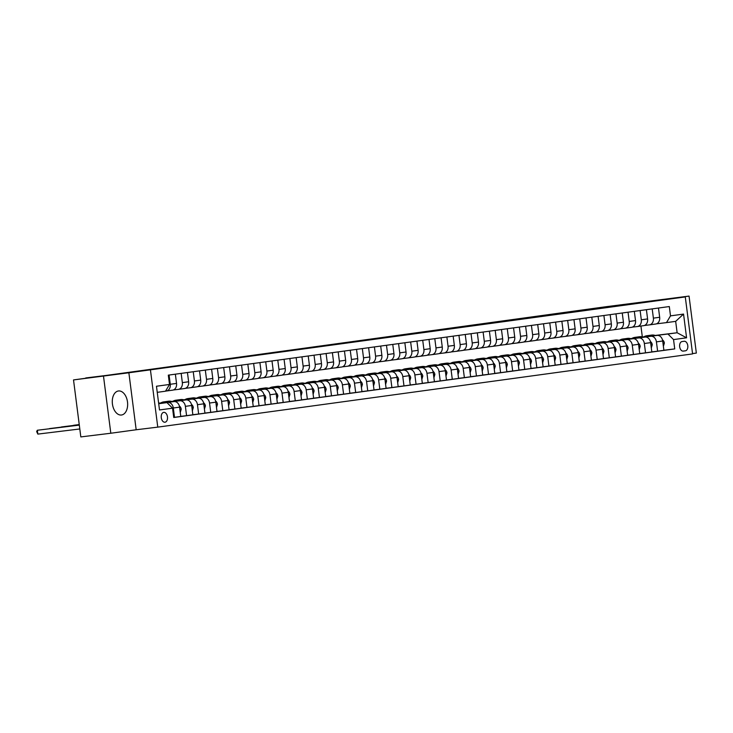 <?xml version="1.0" encoding="UTF-8"?>
<svg xmlns="http://www.w3.org/2000/svg" width="733" height="733" viewBox="0 0 733 733"><rect width="100%" height="100%" fill="white"/><g stroke="black" fill="none" stroke-linecap="round" stroke-linejoin="round"><path stroke-width="1.1" d="M411.295 334.111L388.994 336.832L411.295 334.111M121.504 415.006A12.113 7.605 83 0 0 127.505 402.014A12.113 7.605 83 0 0 118.489 390.973A12.113 7.605 83 0 0 118.425 390.982A12.113 7.605 83 0 0 112.424 403.975A12.113 7.605 83 0 0 121.431 415.015A12.113 7.605 83 0 0 121.504 415.006M165.007 422.217A4.966 3.124 83 0 0 167.472 416.885A4.966 3.124 83 0 0 163.771 412.358A4.966 3.124 83 0 0 163.743 412.358A4.966 3.124 83 0 0 161.278 417.691A4.966 3.124 83 0 0 164.98 422.226A4.966 3.124 83 0 0 165.007 422.217M360.636 340.937L380.464 338.334L360.636 340.937M692.538 353.599L696.35 353.077L689.047 296.086L606.054 306.715L85.77 378.246M103.509 376.249L110.811 433.24L136.173 429.767L128.871 372.776L73.52 379.923L106.129 375.452L85.734 377.953M128.871 372.776L685.282 296.92L692.584 353.911L157.769 427.128L150.467 370.138M689.047 296.086L663.686 299.559L685.282 296.92M396.315 336.154L374.554 338.811L396.315 336.154M394.876 336.365L359.802 340.827L394.876 336.365M110.811 433.24L80.822 436.914L73.52 379.923M684.173 341.266L682.047 341.56A4.81 3.024 83 0 0 679.665 346.718A4.81 3.024 83 0 0 683.248 351.107A4.81 3.024 83 0 0 683.275 351.107L685.401 350.814A4.81 3.024 83 0 0 687.783 345.655A4.81 3.024 83 0 0 684.201 341.266A4.81 3.024 83 0 0 684.173 341.266M655.174 335.448L677.127 332.755L675.67 321.356L666.489 322.612L670.503 315.868L669.311 306.55L168.315 375.14L169.506 384.459L165.502 391.202L157.247 392.338M670.503 315.868L683.55 314.081L686.583 337.803L673.545 339.59L667.955 334.01L655.449 335.54M663.887 350.237L674.736 348.908L673.545 339.59M674.736 348.908L173.739 417.498L172.548 408.18L159.501 409.967L156.468 386.245L169.506 384.459M136.173 429.767L157.769 427.128M642.704 336.969L643.886 336.823M642.319 336.868L640.935 326.038M643.638 336.988L643.006 337.07M667.955 334.01L677.127 332.755L686.583 337.803M159.574 403.113L160.82 402.939M171.65 401.455L172.896 401.281M183.726 399.806L184.973 399.632M195.803 398.147L197.049 397.982M207.888 396.498L209.125 396.324M219.964 394.84L221.21 394.675M232.04 393.19L233.286 393.016M244.116 391.532L245.363 391.367M256.193 389.883L257.439 389.709M268.278 388.224L269.515 388.059M280.354 386.575L281.6 386.401M292.43 384.917L293.676 384.752M304.507 383.267L305.753 383.093M316.583 381.609L317.829 381.444M328.668 379.96L329.905 379.786M340.744 378.301L341.99 378.136M352.82 376.652L354.066 376.478M364.897 375.003L366.143 374.829M376.973 373.344L378.219 373.179M389.058 371.695L390.295 371.521M401.134 370.037L402.38 369.872M413.21 368.387L414.457 368.213M425.287 366.729L426.533 366.564M437.363 365.08L438.609 364.906M449.448 363.421L450.685 363.256M461.524 361.772L462.761 361.598M473.6 360.114L474.847 359.949M485.677 358.464L486.923 358.29M497.753 356.806L498.999 356.641M509.838 355.157L511.075 354.983M521.914 353.498L523.151 353.333M533.99 351.849L535.237 351.675M546.067 350.2L547.313 350.026M558.143 348.541L559.389 348.367M570.219 346.892L571.465 346.718M582.304 345.234L583.541 345.069M594.381 343.585L595.627 343.411M606.457 341.926L607.703 341.761M618.533 340.277L619.779 340.103M630.609 338.619L631.855 338.454M158.704 403.736L166.959 402.6L158.685 403.617M173.73 417.416L174.5 417.315L173.309 407.997A6.212 4.838 -97.8 0 0 167.72 402.426L160.252 403.342M174.5 417.315L180.776 416.463L179.585 407.145A6.212 4.838 -97.8 0 0 173.996 401.565L160.069 403.269M180.767 416.381L186.576 415.666L185.385 406.348A6.212 4.838 -97.8 0 0 179.796 400.777L172.328 401.684M160.518 403.132L159.895 403.205M186.576 415.666L192.861 414.805L191.661 405.486A6.212 4.838 -97.8 0 0 186.072 399.916L172.145 401.62M192.843 414.722L198.652 414.017L197.461 404.689A6.212 4.838 -97.8 0 0 191.872 399.119L184.404 400.035M172.603 401.482L171.971 401.556M198.652 414.017L204.938 413.155L203.747 403.837A6.212 4.838 -97.8 0 0 198.157 398.257L184.221 399.961M204.928 413.073L210.738 412.358L209.537 403.04A6.212 4.838 -97.8 0 0 203.948 397.469L196.49 398.376M184.679 399.824L184.047 399.897M210.738 412.358L217.014 411.497L215.823 402.179A6.212 4.838 -97.8 0 0 210.234 396.608L196.307 398.312M217.005 411.415L222.814 410.709L221.613 401.382A6.212 4.838 -97.8 0 0 216.033 395.811L208.566 396.727M196.756 398.175L196.123 398.248M222.814 410.709L229.09 409.848L227.899 400.53A6.212 4.838 -97.8 0 0 222.31 394.95L208.383 396.654M229.081 409.765L234.89 409.051L233.699 399.732A6.212 4.838 -97.8 0 0 228.11 394.162L220.642 395.069M208.832 396.516L208.199 396.599M234.89 409.051L241.166 408.189L239.975 398.871A6.212 4.838 -97.8 0 0 234.386 393.3L220.459 395.005M241.157 408.107L246.966 407.401L245.775 398.083A6.212 4.838 -97.8 0 0 240.186 392.503L232.718 393.419M220.908 394.867L220.285 394.94M246.966 407.401L253.251 406.54L252.051 397.222A6.212 4.838 -97.8 0 0 246.462 391.642L232.535 393.346M253.233 406.458L259.042 405.743L257.851 396.425A6.212 4.838 -97.8 0 0 252.262 390.854L244.795 391.761M232.993 393.209L232.361 393.291M259.042 405.743L265.328 404.882L264.127 395.563A6.212 4.838 -97.8 0 0 258.547 389.993L244.611 391.697M265.319 404.799L271.128 404.094L269.927 394.775A6.212 4.838 -97.8 0 0 264.338 389.196L256.88 390.112M245.069 391.559L244.437 391.633M271.128 404.094L277.404 403.232L276.213 393.914A6.212 4.838 -97.8 0 0 270.624 388.334L256.697 390.038M277.395 403.15L283.204 402.435L282.003 393.117A6.212 4.838 -97.8 0 0 276.423 387.546L268.956 388.453M257.146 389.901L256.513 389.983M283.204 402.435L289.48 401.574L288.289 392.256A6.212 4.838 -97.8 0 0 282.7 386.685L268.773 388.389M289.471 401.492L295.28 400.786L294.089 391.468A6.212 4.838 -97.8 0 0 288.5 385.888L281.032 386.804M269.222 388.252L268.59 388.325M295.28 400.786L301.556 399.925L300.365 390.607A6.212 4.838 -97.8 0 0 294.776 385.027L280.849 386.74M301.547 399.842L307.356 399.128L306.165 389.809A6.212 4.838 -97.8 0 0 300.576 384.239L293.108 385.155M281.298 386.593L280.666 386.676M307.356 399.128L313.642 398.266L312.441 388.948A6.212 4.838 -97.8 0 0 306.852 383.377L292.925 385.082M313.623 398.184L319.432 397.478L318.241 388.16A6.212 4.838 -97.8 0 0 312.652 382.58L305.185 383.496M293.374 384.944L292.751 385.017M319.432 397.478L325.718 396.617L324.517 387.299A6.212 4.838 -97.8 0 0 318.937 381.728L305.001 383.432M325.709 396.535L331.508 395.82L330.317 386.502A6.212 4.838 -97.8 0 0 324.728 380.931L317.27 381.847M305.459 383.286L304.827 383.368M331.508 395.82L337.794 394.968L336.603 385.64A6.212 4.838 -97.8 0 0 331.014 380.07L317.087 381.774M337.785 394.876L343.594 394.171L342.393 384.852A6.212 4.838 -97.8 0 0 336.814 379.273L329.346 380.189M317.536 381.636L316.903 381.71M343.594 394.171L349.87 393.309L348.679 383.991A6.212 4.838 -97.8 0 0 343.09 378.42L329.163 380.125M349.861 393.227L355.67 392.512L354.479 383.194A6.212 4.838 -97.8 0 0 348.89 377.623L341.422 378.54M329.612 379.978L328.98 380.06M355.67 392.512L361.946 391.66L360.755 382.333A6.212 4.838 -97.8 0 0 355.166 376.762L341.239 378.466M361.937 391.578L367.746 390.863L366.555 381.545A6.212 4.838 -97.8 0 0 360.966 375.965L353.498 376.881M341.688 378.329L341.056 378.402M367.746 390.863L374.032 390.002L372.831 380.684A6.212 4.838 -97.8 0 0 367.242 375.113L353.315 376.817M374.013 389.919L379.822 389.205L378.631 379.886A6.212 4.838 -97.8 0 0 373.042 374.316L365.575 375.232M353.764 376.67L353.141 376.753M379.822 389.205L386.108 388.353L384.907 379.034A6.212 4.838 -97.8 0 0 379.327 373.454L365.391 375.159M386.099 388.27L391.898 387.555L390.707 378.237A6.212 4.838 -97.8 0 0 385.118 372.666L377.651 373.573M365.849 375.021L365.217 375.094M391.898 387.555L398.184 386.694L396.993 377.376A6.212 4.838 -97.8 0 0 391.404 371.805L377.477 373.509M398.175 386.612L403.984 385.906L402.784 376.579A6.212 4.838 -97.8 0 0 397.194 371.008L389.736 371.924M377.926 373.372L377.293 373.445M403.984 385.906L410.26 385.045L409.069 375.727A6.212 4.838 -97.8 0 0 403.48 370.147L389.553 371.851M410.251 384.962L416.06 384.248L414.869 374.93A6.212 4.838 -97.8 0 0 409.28 369.359L401.812 370.266M390.002 371.713L389.37 371.787M416.06 384.248L422.336 383.386L421.145 374.068A6.212 4.838 -97.8 0 0 415.556 368.497L401.629 370.202M422.327 383.304L428.136 382.599L426.945 373.28A6.212 4.838 -97.8 0 0 421.356 367.7L413.888 368.617M402.078 370.064L401.446 370.138M428.136 382.599L434.412 381.737L433.221 372.419A6.212 4.838 -97.8 0 0 427.632 366.839L413.705 368.543M434.403 381.655L440.212 380.94L439.021 371.622A6.212 4.838 -97.8 0 0 433.432 366.051L425.965 366.958M414.154 368.406L413.531 368.488M440.212 380.94L446.498 380.079L445.298 370.761A6.212 4.838 -97.8 0 0 439.718 365.19L425.781 366.894M446.489 379.996L452.288 379.291L451.097 369.973A6.212 4.838 -97.8 0 0 445.508 364.393L438.041 365.309M426.24 366.757L425.607 366.83M452.288 379.291L458.574 378.43L457.383 369.111A6.212 4.838 -97.8 0 0 451.794 363.531L437.858 365.236M458.565 378.347L464.374 377.632L463.174 368.314A6.212 4.838 -97.8 0 0 457.584 362.743L450.126 363.65M438.316 365.098L437.683 365.181M464.374 377.632L470.65 376.771L469.459 367.453A6.212 4.838 -97.8 0 0 463.87 361.882L449.943 363.586M470.641 376.689L476.45 375.983L475.259 366.665A6.212 4.838 -97.8 0 0 469.67 361.085L462.202 362.001M450.392 363.449L449.76 363.522M476.45 375.983L482.726 375.122L481.535 365.804A6.212 4.838 -97.8 0 0 475.946 360.224L462.019 361.928M482.717 375.039L488.526 374.325L487.335 365.007A6.212 4.838 -97.8 0 0 481.746 359.436L474.278 360.352M462.468 361.79L461.836 361.873M488.526 374.325L494.802 373.464L493.611 364.145A6.212 4.838 -97.8 0 0 488.022 358.574L474.095 360.279M494.793 373.381L500.602 372.676L499.411 363.357A6.212 4.838 -97.8 0 0 493.822 357.777L486.355 358.694M474.544 360.141L473.921 360.215M500.602 372.676L506.888 371.814L505.688 362.496A6.212 4.838 -97.8 0 0 500.098 356.916L486.171 358.629M506.87 371.732L512.679 371.017L511.487 361.699A6.212 4.838 -97.8 0 0 505.898 356.128L498.431 357.044M486.63 358.483L485.997 358.565M512.679 371.017L518.964 370.156L517.773 360.838A6.212 4.838 -97.8 0 0 512.184 355.267L498.248 356.971M518.955 370.073L524.764 369.368L523.564 360.05A6.212 4.838 -97.8 0 0 517.974 354.47L510.516 355.386M498.706 356.834L498.074 356.907M524.764 369.368L531.04 368.507L529.849 359.188A6.212 4.838 -97.8 0 0 524.26 353.618L510.333 355.322M531.031 368.424L536.84 367.709L535.64 358.391A6.212 4.838 -97.8 0 0 530.06 352.82L522.592 353.737M510.782 355.175L510.15 355.258M536.84 367.709L543.116 366.857L541.925 357.53A6.212 4.838 -97.8 0 0 536.336 351.959L522.409 353.663M543.107 366.766L548.916 366.06L547.725 356.742A6.212 4.838 -97.8 0 0 542.136 351.162L534.669 352.078M522.858 353.526L522.226 353.599M548.916 366.06L555.193 365.199L554.001 355.881A6.212 4.838 -97.8 0 0 548.412 350.31L534.485 352.014M555.183 365.116L560.992 364.402L559.801 355.084A6.212 4.838 -97.8 0 0 554.212 349.513L546.745 350.429M534.934 351.867L534.311 351.95M560.992 364.402L567.278 363.55L566.078 354.231A6.212 4.838 -97.8 0 0 560.488 348.651L546.561 350.356M567.26 363.467L573.069 362.753L571.877 353.434A6.212 4.838 -97.8 0 0 566.288 347.863L558.821 348.771M547.02 350.218L546.387 350.292M573.069 362.753L579.354 361.891L578.163 352.573A6.212 4.838 -97.8 0 0 572.574 347.002L558.638 348.706M579.345 361.809L585.154 361.103L583.954 351.776A6.212 4.838 -97.8 0 0 578.364 346.205L570.906 347.121M559.096 348.56L558.464 348.642M585.154 361.103L591.43 360.242L590.239 350.924A6.212 4.838 -97.8 0 0 584.65 345.344L570.723 347.048M591.421 360.16L597.23 359.445L596.03 350.127A6.212 4.838 -97.8 0 0 590.45 344.556L582.982 345.463M571.172 346.911L570.54 346.984M597.23 359.445L603.506 358.584L602.315 349.265A6.212 4.838 -97.8 0 0 596.726 343.695L582.799 345.399M603.497 358.501L609.306 357.796L608.115 348.468A6.212 4.838 -97.8 0 0 602.526 342.897L595.059 343.814M583.248 345.261L582.616 345.335M609.306 357.796L615.583 356.934L614.391 347.616A6.212 4.838 -97.8 0 0 608.802 342.036L594.875 343.74M615.573 356.852L621.382 356.137L620.191 346.819A6.212 4.838 -97.8 0 0 614.602 341.248L607.135 342.155M595.324 343.603L594.701 343.685M621.382 356.137L627.668 355.276L626.468 345.958A6.212 4.838 -97.8 0 0 620.878 340.387L606.951 342.091M627.65 355.193L633.459 354.488L632.267 345.17A6.212 4.838 -97.8 0 0 626.678 339.59L619.211 340.506M607.41 341.954L606.777 342.027M633.459 354.488L639.744 353.627L638.544 344.308A6.212 4.838 -97.8 0 0 632.964 338.728L619.028 340.433M639.735 353.544L645.535 352.83L644.344 343.511A6.212 4.838 -97.8 0 0 638.755 337.94L631.296 338.848M619.486 340.295L618.854 340.378M645.535 352.83L651.82 351.968L650.629 342.65A6.212 4.838 -97.8 0 0 645.04 337.079L631.113 338.783M651.811 351.886L657.62 351.18L656.42 341.862A6.212 4.838 -97.8 0 0 650.84 336.282L643.372 337.198M631.562 338.646L630.93 338.719M657.62 351.18L663.896 350.319L662.705 341.001A6.212 4.838 -97.8 0 0 657.116 335.421L643.189 337.125M656.429 323.849L666.489 322.612M644.353 325.498L649.374 324.884A6.212 4.838 -97.8 0 0 649.429 324.875A6.212 4.838 -97.8 0 0 653.387 318.14L652.196 308.886M632.277 327.156L637.298 326.542A6.212 4.838 -97.8 0 0 637.353 326.533A6.212 4.838 -97.8 0 0 641.311 319.79L640.12 310.545M620.2 328.805L625.222 328.192A6.212 4.838 -97.8 0 0 625.276 328.182A6.212 4.838 -97.8 0 0 629.226 321.448L628.044 312.194M608.115 330.464L613.145 329.85A6.212 4.838 -97.8 0 0 613.191 329.841A6.212 4.838 -97.8 0 0 617.149 323.097L615.967 313.852M596.039 332.113L601.06 331.499A6.212 4.838 -97.8 0 0 601.115 331.49A6.212 4.838 -97.8 0 0 605.073 324.756L603.891 315.502M583.963 333.772L588.984 333.158A6.212 4.838 -97.8 0 0 589.039 333.149A6.212 4.838 -97.8 0 0 592.997 326.405L591.806 317.16M571.887 335.421L576.908 334.807A6.212 4.838 -97.8 0 0 576.963 334.798A6.212 4.838 -97.8 0 0 580.921 328.054L579.73 318.809M559.81 337.079L564.831 336.456A6.212 4.838 -97.8 0 0 564.886 336.456A6.212 4.838 -97.8 0 0 568.835 329.713L567.654 320.468M547.725 338.728L552.755 338.115A6.212 4.838 -97.8 0 0 552.801 338.105A6.212 4.838 -97.8 0 0 556.759 331.362L555.577 322.117M535.649 340.387L540.67 339.764A6.212 4.838 -97.8 0 0 540.725 339.764A6.212 4.838 -97.8 0 0 544.683 333.02L543.501 323.775M523.573 342.036L528.594 341.422A6.212 4.838 -97.8 0 0 528.649 341.413A6.212 4.838 -97.8 0 0 532.607 334.669L531.425 325.425M511.497 343.685L516.518 343.071A6.212 4.838 -97.8 0 0 516.573 343.071A6.212 4.838 -97.8 0 0 520.531 336.328L519.34 327.083M499.42 345.344L504.441 344.73A6.212 4.838 -97.8 0 0 504.496 344.721A6.212 4.838 -97.8 0 0 508.445 337.977L507.263 328.732M487.335 346.993L492.365 346.379A6.212 4.838 -97.8 0 0 492.411 346.379A6.212 4.838 -97.8 0 0 496.369 339.636L495.187 330.381M475.259 348.651L480.28 348.038A6.212 4.838 -97.8 0 0 480.335 348.028A6.212 4.838 -97.8 0 0 484.293 341.285L483.111 332.04M463.183 350.301L468.204 349.687A6.212 4.838 -97.8 0 0 468.259 349.678A6.212 4.838 -97.8 0 0 472.217 342.943L471.035 333.689M451.107 351.959L456.128 351.345A6.212 4.838 -97.8 0 0 456.183 351.336A6.212 4.838 -97.8 0 0 460.141 344.592L458.95 335.348M439.03 353.608L444.051 352.994A6.212 4.838 -97.8 0 0 444.106 352.985A6.212 4.838 -97.8 0 0 448.055 346.251L446.873 336.997M426.945 355.267L431.975 354.653A6.212 4.838 -97.8 0 0 432.021 354.644A6.212 4.838 -97.8 0 0 435.979 347.9L434.797 338.655M414.869 356.916L419.89 356.302A6.212 4.838 -97.8 0 0 419.945 356.293A6.212 4.838 -97.8 0 0 423.903 349.559L422.721 340.304M402.793 358.574L407.814 357.961A6.212 4.838 -97.8 0 0 407.869 357.951A6.212 4.838 -97.8 0 0 411.827 351.208L410.645 341.963M390.716 360.224L395.738 359.61A6.212 4.838 -97.8 0 0 395.793 359.601A6.212 4.838 -97.8 0 0 399.751 352.857L398.56 343.612M378.64 361.882L383.661 361.268A6.212 4.838 -97.8 0 0 383.716 361.259A6.212 4.838 -97.8 0 0 387.665 354.515L386.483 345.27M366.555 363.531L371.585 362.917A6.212 4.838 -97.8 0 0 371.64 362.908A6.212 4.838 -97.8 0 0 375.589 356.165L374.407 346.92M354.479 365.19L359.509 364.567A6.212 4.838 -97.8 0 0 359.555 364.567A6.212 4.838 -97.8 0 0 363.513 357.823L362.331 348.578M342.403 366.839L347.424 366.225A6.212 4.838 -97.8 0 0 347.479 366.216A6.212 4.838 -97.8 0 0 351.437 359.472L350.255 350.227M330.326 368.488L335.348 367.874A6.212 4.838 -97.8 0 0 335.402 367.874A6.212 4.838 -97.8 0 0 339.361 361.131L338.17 351.886M318.25 370.147L323.271 369.533A6.212 4.838 -97.8 0 0 323.326 369.524A6.212 4.838 -97.8 0 0 327.284 362.78L326.093 353.535M306.165 371.796L311.195 371.182A6.212 4.838 -97.8 0 0 311.25 371.182A6.212 4.838 -97.8 0 0 315.199 364.438L314.017 355.193M294.089 373.454L299.119 372.84A6.212 4.838 -97.8 0 0 299.165 372.831A6.212 4.838 -97.8 0 0 303.123 366.088L301.941 356.843M282.013 375.104L287.034 374.49A6.212 4.838 -97.8 0 0 287.089 374.49A6.212 4.838 -97.8 0 0 291.047 367.746L289.865 358.492M269.936 376.762L274.957 376.148A6.212 4.838 -97.8 0 0 275.012 376.139A6.212 4.838 -97.8 0 0 278.971 369.395L277.78 360.15M257.86 378.411L262.881 377.797A6.212 4.838 -97.8 0 0 262.936 377.788A6.212 4.838 -97.8 0 0 266.894 371.054L265.703 361.8M245.784 380.07L250.805 379.456A6.212 4.838 -97.8 0 0 250.86 379.447A6.212 4.838 -97.8 0 0 254.809 372.703L253.627 363.458M233.699 381.719L238.729 381.105A6.212 4.838 -97.8 0 0 238.775 381.096A6.212 4.838 -97.8 0 0 242.733 374.361L241.551 365.107M221.623 383.377L226.644 382.763A6.212 4.838 -97.8 0 0 226.699 382.754A6.212 4.838 -97.8 0 0 230.657 376.011L229.475 366.766M209.546 385.027L214.567 384.413A6.212 4.838 -97.8 0 0 214.622 384.404A6.212 4.838 -97.8 0 0 218.581 377.669L217.389 368.415M197.47 386.685L202.491 386.071A6.212 4.838 -97.8 0 0 202.546 386.062A6.212 4.838 -97.8 0 0 206.504 379.318L205.313 370.073M185.394 388.334L190.415 387.72A6.212 4.838 -97.8 0 0 190.47 387.711A6.212 4.838 -97.8 0 0 194.419 380.968L193.237 371.723M173.309 389.993L178.339 389.37A6.212 4.838 -97.8 0 0 178.385 389.37A6.212 4.838 -97.8 0 0 182.343 382.626L181.161 373.381M165.548 391.11L166.254 391.028A6.212 4.838 -97.8 0 0 166.309 391.019A6.212 4.838 -97.8 0 0 170.267 384.275L169.085 375.03M649.484 324.875L655.659 324.023A6.212 4.838 -97.8 0 0 655.705 324.023A6.212 4.838 -97.8 0 0 659.663 317.279L658.481 308.034M637.408 326.524L643.574 325.681A6.212 4.838 -97.8 0 0 643.629 325.672A6.212 4.838 -97.8 0 0 647.587 318.928L646.405 309.683M625.322 328.182L631.498 327.33A6.212 4.838 -97.8 0 0 631.553 327.33A6.212 4.838 -97.8 0 0 635.511 320.587L634.329 311.333M613.246 329.832L619.422 328.989A6.212 4.838 -97.8 0 0 619.477 328.98A6.212 4.838 -97.8 0 0 623.435 322.236L622.244 312.991M601.17 331.481L607.345 330.638A6.212 4.838 -97.8 0 0 607.4 330.629A6.212 4.838 -97.8 0 0 611.349 323.894L610.168 314.64M589.094 333.139L595.269 332.296A6.212 4.838 -97.8 0 0 595.315 332.287A6.212 4.838 -97.8 0 0 599.273 325.544L598.091 316.299M577.018 334.789L583.184 333.946A6.212 4.838 -97.8 0 0 583.239 333.936A6.212 4.838 -97.8 0 0 587.197 327.202L586.015 317.948M564.932 336.447L571.108 335.604A6.212 4.838 -97.8 0 0 571.163 335.595A6.212 4.838 -97.8 0 0 575.121 328.851L573.939 319.606M552.856 338.096L559.032 337.253A6.212 4.838 -97.8 0 0 559.087 337.244A6.212 4.838 -97.8 0 0 563.045 330.51L561.854 321.256M540.78 339.755L546.955 338.912A6.212 4.838 -97.8 0 0 547.01 338.903A6.212 4.838 -97.8 0 0 550.959 332.159L549.777 322.914M528.704 341.404L534.879 340.561A6.212 4.838 -97.8 0 0 534.934 340.552A6.212 4.838 -97.8 0 0 538.883 333.808L537.701 324.563M516.628 343.062L522.794 342.219A6.212 4.838 -97.8 0 0 522.849 342.21A6.212 4.838 -97.8 0 0 526.807 335.467L525.625 326.222M504.542 344.712L510.718 343.869A6.212 4.838 -97.8 0 0 510.773 343.859A6.212 4.838 -97.8 0 0 514.731 337.116L513.549 327.871M492.466 346.37L498.642 345.518A6.212 4.838 -97.8 0 0 498.697 345.518A6.212 4.838 -97.8 0 0 502.655 338.774L501.464 329.529M480.39 348.019L486.565 347.176A6.212 4.838 -97.8 0 0 486.62 347.167A6.212 4.838 -97.8 0 0 490.569 340.424L489.387 331.179M468.314 349.678L474.489 348.826A6.212 4.838 -97.8 0 0 474.544 348.826A6.212 4.838 -97.8 0 0 478.493 342.082L477.311 332.837M456.238 351.327L462.413 350.484A6.212 4.838 -97.8 0 0 462.459 350.475A6.212 4.838 -97.8 0 0 466.417 343.731L465.235 334.486M444.152 352.985L450.328 352.133A6.212 4.838 -97.8 0 0 450.383 352.133A6.212 4.838 -97.8 0 0 454.341 345.39L453.159 336.145M432.076 354.635L438.252 353.792A6.212 4.838 -97.8 0 0 438.307 353.782A6.212 4.838 -97.8 0 0 442.265 347.039L441.074 337.794M420 356.293L426.175 355.441A6.212 4.838 -97.8 0 0 426.23 355.441A6.212 4.838 -97.8 0 0 430.189 348.697L428.997 339.443M407.924 357.942L414.099 357.099A6.212 4.838 -97.8 0 0 414.154 357.09A6.212 4.838 -97.8 0 0 418.103 350.347L416.921 341.102M395.847 359.591L402.023 358.749A6.212 4.838 -97.8 0 0 402.069 358.739A6.212 4.838 -97.8 0 0 406.027 352.005L404.845 342.751M383.771 361.25L389.938 360.407A6.212 4.838 -97.8 0 0 389.993 360.398A6.212 4.838 -97.8 0 0 393.951 353.654L392.769 344.409M371.686 362.899L377.861 362.056A6.212 4.838 -97.8 0 0 377.916 362.047A6.212 4.838 -97.8 0 0 381.875 355.313L380.684 346.058M359.61 364.558L365.785 363.715A6.212 4.838 -97.8 0 0 365.84 363.705A6.212 4.838 -97.8 0 0 369.799 356.962L368.607 347.717M347.534 366.207L353.709 365.364A6.212 4.838 -97.8 0 0 353.764 365.355A6.212 4.838 -97.8 0 0 357.713 358.62L356.531 349.366M335.457 367.865L341.633 367.022A6.212 4.838 -97.8 0 0 341.679 367.013A6.212 4.838 -97.8 0 0 345.637 360.269L344.455 351.025M323.381 369.514L329.548 368.672A6.212 4.838 -97.8 0 0 329.603 368.662A6.212 4.838 -97.8 0 0 333.561 361.919L332.379 352.674M311.296 371.173L317.471 370.321A6.212 4.838 -97.8 0 0 317.526 370.321A6.212 4.838 -97.8 0 0 321.485 363.577L320.303 354.332M299.22 372.822L305.395 371.979A6.212 4.838 -97.8 0 0 305.45 371.97A6.212 4.838 -97.8 0 0 309.408 365.226L308.217 355.981M287.144 374.481L293.319 373.628A6.212 4.838 -97.8 0 0 293.374 373.628A6.212 4.838 -97.8 0 0 297.323 366.885L296.141 357.64M275.067 376.13L281.243 375.287A6.212 4.838 -97.8 0 0 281.289 375.278A6.212 4.838 -97.8 0 0 285.247 368.534L284.065 359.289M262.991 377.788L269.158 376.936A6.212 4.838 -97.8 0 0 269.213 376.936A6.212 4.838 -97.8 0 0 273.171 370.192L271.989 360.948M250.906 379.437L257.081 378.594A6.212 4.838 -97.8 0 0 257.136 378.585A6.212 4.838 -97.8 0 0 261.095 371.842L259.913 362.597M238.83 381.096L245.005 380.244A6.212 4.838 -97.8 0 0 245.06 380.244A6.212 4.838 -97.8 0 0 249.018 373.5L247.827 364.246M226.754 382.745L232.929 381.902A6.212 4.838 -97.8 0 0 232.984 381.893A6.212 4.838 -97.8 0 0 236.933 375.149L235.751 365.904M214.677 384.394L220.853 383.551A6.212 4.838 -97.8 0 0 220.899 383.542A6.212 4.838 -97.8 0 0 224.857 376.808L223.675 367.554M202.601 386.053L208.768 385.21A6.212 4.838 -97.8 0 0 208.823 385.201A6.212 4.838 -97.8 0 0 212.781 378.457L211.599 369.212M190.516 387.702L196.691 386.859A6.212 4.838 -97.8 0 0 196.746 386.85A6.212 4.838 -97.8 0 0 200.705 380.115L199.523 370.861M178.44 389.36L184.615 388.517A6.212 4.838 -97.8 0 0 184.67 388.508A6.212 4.838 -97.8 0 0 188.628 381.765L187.437 372.52M166.364 391.01L172.539 390.167A6.212 4.838 -97.8 0 0 172.594 390.158A6.212 4.838 -97.8 0 0 176.543 383.423L175.361 374.169M166.959 402.6L172.548 408.18M675.67 321.356L683.55 314.081M406.934 334.688L384.239 337.519L406.934 334.688M384.568 337.702L391.147 336.841L384.578 337.776M663.383 346.333L664.355 343.062A4.114 3.207 -97.8 0 0 662.495 339.901L662.485 339.91M655.604 335.613A11.884 9.245 -97.8 0 0 651.683 335.073L649.841 335.329A11.884 9.245 -97.8 0 0 649.264 335.43M650.647 336.218A11.884 9.245 -97.8 0 0 646.845 335.732A11.884 9.245 -97.8 0 0 643.492 337.088M653.726 335.842A11.884 9.245 -97.8 0 0 649.841 335.329M646.845 335.732L648.687 335.485A11.884 9.245 82.2 0 1 652.535 335.989M651.307 347.983L652.278 344.721A4.114 3.207 -97.8 0 0 650.418 341.56L650.409 341.551M643.528 337.262A11.884 9.245 -97.8 0 0 639.597 336.731L637.765 336.978A11.884 9.245 -97.8 0 0 637.188 337.079M638.562 337.867A11.884 9.245 -97.8 0 0 634.769 337.391A11.884 9.245 -97.8 0 0 631.415 338.747M641.641 337.492A11.884 9.245 -97.8 0 0 637.765 336.978M634.769 337.391L636.601 337.134A11.884 9.245 82.2 0 1 640.45 337.638M639.231 349.641L640.202 346.37A4.114 3.207 -97.8 0 0 638.333 343.209L638.324 343.209M631.452 338.912A11.884 9.245 -97.8 0 0 627.521 338.38L625.689 338.637A11.884 9.245 -97.8 0 0 625.112 338.738M626.486 339.526A11.884 9.245 -97.8 0 0 622.693 339.04A11.884 9.245 -97.8 0 0 619.339 340.396M629.565 339.15A11.884 9.245 -97.8 0 0 625.689 338.637M622.693 339.04L624.525 338.793A11.884 9.245 82.2 0 1 628.373 339.297M627.155 351.29L628.117 348.028A4.114 3.207 -97.8 0 0 626.257 344.867L626.257 344.867M619.376 340.57A11.884 9.245 -97.8 0 0 615.445 340.039L613.613 340.286A11.884 9.245 -97.8 0 0 613.035 340.387M614.41 341.175A11.884 9.245 -97.8 0 0 610.616 340.698A11.884 9.245 -97.8 0 0 607.263 342.054M617.488 340.799A11.884 9.245 -97.8 0 0 613.613 340.286M610.616 340.698L612.449 340.442A11.884 9.245 82.2 0 1 616.297 340.946M615.079 352.949L616.041 349.678A4.114 3.207 -97.8 0 0 614.181 346.517L614.181 346.517M607.3 342.219A11.884 9.245 -97.8 0 0 603.369 341.688L601.527 341.945A11.884 9.245 -97.8 0 0 600.95 342.045M602.334 342.833A11.884 9.245 -97.8 0 0 598.531 342.348A11.884 9.245 -97.8 0 0 595.178 343.704M605.412 342.458A11.884 9.245 -97.8 0 0 601.527 341.945M598.531 342.348L600.373 342.1A11.884 9.245 82.2 0 1 604.221 342.604M602.993 354.598L603.965 351.336A4.114 3.207 -97.8 0 0 602.105 348.175L602.105 348.175M595.223 343.878A11.884 9.245 -97.8 0 0 591.293 343.346L589.451 343.594A11.884 9.245 -97.8 0 0 588.874 343.695M590.257 344.483A11.884 9.245 -97.8 0 0 586.455 344.006A11.884 9.245 -97.8 0 0 583.101 345.362M593.336 344.107A11.884 9.245 -97.8 0 0 589.451 343.594M586.455 344.006L588.297 343.75A11.884 9.245 82.2 0 1 592.145 344.253M590.917 356.256L591.888 352.985A4.114 3.207 -97.8 0 0 590.028 349.824L590.028 349.824M583.138 345.527A11.884 9.245 -97.8 0 0 579.207 344.996L577.375 345.243A11.884 9.245 -97.8 0 0 576.798 345.353M578.172 346.141A11.884 9.245 -97.8 0 0 574.379 345.655A11.884 9.245 -97.8 0 0 571.025 347.011M581.251 345.765A11.884 9.245 -97.8 0 0 577.375 345.243M574.379 345.655L576.211 345.408A11.884 9.245 82.2 0 1 580.06 345.903M578.841 357.906L579.812 354.644A4.114 3.207 -97.8 0 0 577.943 351.483L577.943 351.483M571.062 347.185A11.884 9.245 -97.8 0 0 567.131 346.654L565.299 346.901A11.884 9.245 -97.8 0 0 564.722 347.002M566.096 347.79A11.884 9.245 -97.8 0 0 562.303 347.314A11.884 9.245 -97.8 0 0 558.949 348.67M569.175 347.415A11.884 9.245 -97.8 0 0 565.299 346.901M562.303 347.314L564.135 347.057A11.884 9.245 82.2 0 1 567.983 347.561M566.765 359.564L567.727 356.293A4.114 3.207 -97.8 0 0 565.867 353.132L565.867 353.132M558.986 348.835A11.884 9.245 -97.8 0 0 555.055 348.303L553.223 348.551A11.884 9.245 -97.8 0 0 552.645 348.661M554.02 349.449A11.884 9.245 -97.8 0 0 550.226 348.963A11.884 9.245 -97.8 0 0 546.873 350.319M557.098 349.064A11.884 9.245 -97.8 0 0 553.223 348.551M550.226 348.963L552.059 348.716A11.884 9.245 82.2 0 1 555.907 349.21M554.689 361.213L555.651 357.951A4.114 3.207 -97.8 0 0 553.791 354.79L553.791 354.79M546.91 350.493A11.884 9.245 -97.8 0 0 542.979 349.953L541.137 350.209A11.884 9.245 -97.8 0 0 540.569 350.31M541.944 351.098A11.884 9.245 -97.8 0 0 538.15 350.621A11.884 9.245 -97.8 0 0 534.788 351.977M545.022 350.722A11.884 9.245 -97.8 0 0 541.137 350.209M538.15 350.621L539.983 350.365A11.884 9.245 82.2 0 1 543.831 350.869M542.612 362.872L543.574 359.601A4.114 3.207 -97.8 0 0 541.714 356.44L541.714 356.44M534.833 352.142A11.884 9.245 -97.8 0 0 530.903 351.611L529.061 351.858A11.884 9.245 -97.8 0 0 528.484 351.968M529.867 352.756A11.884 9.245 -97.8 0 0 526.065 352.271A11.884 9.245 -97.8 0 0 522.711 353.627M532.946 352.371A11.884 9.245 -97.8 0 0 529.061 351.858M526.065 352.271L527.907 352.023A11.884 9.245 82.2 0 1 531.755 352.518M530.527 364.521L531.498 361.259A4.114 3.207 -97.8 0 0 529.638 358.098L529.629 358.089M522.748 353.801A11.884 9.245 -97.8 0 0 518.817 353.26L516.985 353.517A11.884 9.245 -97.8 0 0 516.408 353.618M517.791 354.406A11.884 9.245 -97.8 0 0 513.989 353.929A11.884 9.245 -97.8 0 0 510.635 355.285M520.87 354.03A11.884 9.245 -97.8 0 0 516.985 353.517M513.989 353.929L515.83 353.673A11.884 9.245 82.2 0 1 519.67 354.176M518.451 366.179L519.422 362.908A4.114 3.207 -97.8 0 0 517.553 359.747L517.553 359.738M510.672 355.45A11.884 9.245 -97.8 0 0 506.741 354.919L504.909 355.166A11.884 9.245 -97.8 0 0 504.331 355.276M505.706 356.055A11.884 9.245 -97.8 0 0 501.913 355.578A11.884 9.245 -97.8 0 0 498.559 356.934M508.784 355.679A11.884 9.245 -97.8 0 0 504.909 355.166M501.913 355.578L503.745 355.331A11.884 9.245 82.2 0 1 507.593 355.826M506.375 367.829L507.346 364.567A4.114 3.207 -97.8 0 0 505.477 361.406L505.468 361.396M498.596 357.108A11.884 9.245 -97.8 0 0 494.665 356.568L492.833 356.824A11.884 9.245 -97.8 0 0 492.255 356.925M493.63 357.713A11.884 9.245 -97.8 0 0 489.836 357.237A11.884 9.245 -97.8 0 0 486.483 358.584M496.708 357.337A11.884 9.245 -97.8 0 0 492.833 356.824M489.836 357.237L491.669 356.98A11.884 9.245 82.2 0 1 495.517 357.484M494.299 369.487L495.261 366.216A4.114 3.207 -97.8 0 0 493.401 363.055L493.401 363.055M486.52 358.758A11.884 9.245 -97.8 0 0 482.589 358.226L480.747 358.474A11.884 9.245 -97.8 0 0 480.179 358.574M481.554 359.362A11.884 9.245 -97.8 0 0 477.76 358.886A11.884 9.245 -97.8 0 0 474.398 360.242M484.632 358.987A11.884 9.245 -97.8 0 0 480.747 358.474M477.76 358.886L479.593 358.639A11.884 9.245 82.2 0 1 483.441 359.133M482.222 371.136L483.184 367.865A4.114 3.207 -97.8 0 0 481.324 364.713L481.324 364.713M474.443 360.416A11.884 9.245 -97.8 0 0 470.513 359.876L468.671 360.132A11.884 9.245 -97.8 0 0 468.094 360.233M469.477 361.021A11.884 9.245 -97.8 0 0 465.675 360.535A11.884 9.245 -97.8 0 0 462.321 361.891M472.556 360.645A11.884 9.245 -97.8 0 0 468.671 360.132M465.675 360.535L467.517 360.288A11.884 9.245 82.2 0 1 471.365 360.792M470.137 372.785L471.108 369.524A4.114 3.207 -97.8 0 0 469.248 366.363L469.248 366.363M462.358 362.065A11.884 9.245 -97.8 0 0 458.427 361.534L456.595 361.781A11.884 9.245 -97.8 0 0 456.018 361.882M457.401 362.67A11.884 9.245 -97.8 0 0 453.599 362.194A11.884 9.245 -97.8 0 0 450.245 363.55M460.48 362.294A11.884 9.245 -97.8 0 0 456.595 361.781M453.599 362.194L455.44 361.937A11.884 9.245 82.2 0 1 459.289 362.441M458.061 374.444L459.032 371.173A4.114 3.207 -97.8 0 0 457.172 368.012L457.172 368.012M450.282 363.715A11.884 9.245 -97.8 0 0 446.351 363.183L444.519 363.44A11.884 9.245 -97.8 0 0 443.941 363.541M445.316 364.328A11.884 9.245 -97.8 0 0 441.523 363.843A11.884 9.245 -97.8 0 0 438.169 365.199M448.394 363.953A11.884 9.245 -97.8 0 0 444.519 363.44M441.523 363.843L443.355 363.595A11.884 9.245 82.2 0 1 447.203 364.099M445.985 376.093L446.956 372.831A4.114 3.207 -97.8 0 0 445.087 369.67L445.087 369.67M438.206 365.373A11.884 9.245 -97.8 0 0 434.275 364.842L432.443 365.089A11.884 9.245 -97.8 0 0 431.865 365.19M433.24 365.978A11.884 9.245 -97.8 0 0 429.446 365.501A11.884 9.245 -97.8 0 0 426.093 366.857M436.318 365.602A11.884 9.245 -97.8 0 0 432.443 365.089M429.446 365.501L431.279 365.245A11.884 9.245 82.2 0 1 435.127 365.749M433.909 377.752L434.871 374.481A4.114 3.207 -97.8 0 0 433.011 371.319L433.011 371.319M426.13 367.022A11.884 9.245 -97.8 0 0 422.199 366.491L420.366 366.747A11.884 9.245 -97.8 0 0 419.789 366.848M421.163 367.636A11.884 9.245 -97.8 0 0 417.37 367.151A11.884 9.245 -97.8 0 0 414.008 368.507M424.242 367.26A11.884 9.245 -97.8 0 0 420.366 366.747M417.37 367.151L419.203 366.903A11.884 9.245 82.2 0 1 423.051 367.407M421.832 379.401L422.794 376.139A4.114 3.207 -97.8 0 0 420.934 372.978L420.934 372.978M414.053 368.681A11.884 9.245 -97.8 0 0 410.123 368.149L408.281 368.397A11.884 9.245 -97.8 0 0 407.704 368.497M409.087 369.285A11.884 9.245 -97.8 0 0 405.285 368.809A11.884 9.245 -97.8 0 0 401.931 370.165M412.166 368.91A11.884 9.245 -97.8 0 0 408.281 368.397M405.285 368.809L407.127 368.552A11.884 9.245 82.2 0 1 410.975 369.056M409.747 381.059L410.718 377.788A4.114 3.207 -97.8 0 0 408.858 374.627L408.858 374.627M401.968 370.33A11.884 9.245 -97.8 0 0 398.037 369.799L396.205 370.055A11.884 9.245 -97.8 0 0 395.628 370.156M397.011 370.944A11.884 9.245 -97.8 0 0 393.209 370.458A11.884 9.245 -97.8 0 0 389.855 371.814M400.09 370.568A11.884 9.245 -97.8 0 0 396.205 370.055M393.209 370.458L395.05 370.211A11.884 9.245 82.2 0 1 398.899 370.706M397.671 382.708L398.642 379.447A4.114 3.207 -97.8 0 0 396.782 376.286L396.773 376.276M389.892 371.988A11.884 9.245 -97.8 0 0 385.961 371.457L384.129 371.704A11.884 9.245 -97.8 0 0 383.551 371.805M384.926 372.593A11.884 9.245 -97.8 0 0 381.133 372.117A11.884 9.245 -97.8 0 0 377.779 373.473M388.004 372.217A11.884 9.245 -97.8 0 0 384.129 371.704M381.133 372.117L382.965 371.86A11.884 9.245 82.2 0 1 386.813 372.364M385.595 384.367L386.566 381.096A4.114 3.207 -97.8 0 0 384.697 377.935L384.697 377.935M377.816 373.638A11.884 9.245 -97.8 0 0 373.885 373.106L372.052 373.354A11.884 9.245 -97.8 0 0 371.475 373.464M372.85 374.251A11.884 9.245 -97.8 0 0 369.056 373.766A11.884 9.245 -97.8 0 0 365.703 375.122M375.928 373.876A11.884 9.245 -97.8 0 0 372.052 373.354M369.056 373.766L370.889 373.518A11.884 9.245 82.2 0 1 374.737 374.013M373.518 386.016L374.481 382.754A4.114 3.207 -97.8 0 0 372.621 379.593L372.621 379.593M365.74 375.296A11.884 9.245 -97.8 0 0 361.809 374.755L359.976 375.012A11.884 9.245 -97.8 0 0 359.399 375.113M360.773 375.901A11.884 9.245 -97.8 0 0 356.98 375.424A11.884 9.245 -97.8 0 0 353.627 376.78M363.852 375.525A11.884 9.245 -97.8 0 0 359.976 375.012M356.98 375.424L358.813 375.168A11.884 9.245 82.2 0 1 362.661 375.672M361.442 387.675L362.404 384.404A4.114 3.207 -97.8 0 0 360.544 381.242L360.544 381.242M353.663 376.945A11.884 9.245 -97.8 0 0 349.733 376.414L347.891 376.661A11.884 9.245 -97.8 0 0 347.314 376.771M348.697 377.559A11.884 9.245 -97.8 0 0 344.895 377.074A11.884 9.245 -97.8 0 0 341.541 378.43M351.776 377.174A11.884 9.245 -97.8 0 0 347.891 376.661M344.895 377.074L346.736 376.826A11.884 9.245 82.2 0 1 350.585 377.321M349.357 389.324L350.328 386.062A4.114 3.207 -97.8 0 0 348.468 382.901L348.468 382.901M341.578 378.604A11.884 9.245 -97.8 0 0 337.656 378.063L335.815 378.32A11.884 9.245 -97.8 0 0 335.238 378.42M336.621 379.208A11.884 9.245 -97.8 0 0 332.819 378.732A11.884 9.245 -97.8 0 0 329.465 380.088M339.7 378.833A11.884 9.245 -97.8 0 0 335.815 378.32M332.819 378.732L334.66 378.475A11.884 9.245 82.2 0 1 338.509 378.979M337.281 390.982L338.252 387.711A4.114 3.207 -97.8 0 0 336.392 384.55L336.392 384.55M329.502 380.253A11.884 9.245 -97.8 0 0 325.571 379.721L323.739 379.969A11.884 9.245 -97.8 0 0 323.161 380.079M324.536 380.867A11.884 9.245 -97.8 0 0 320.742 380.381A11.884 9.245 -97.8 0 0 317.389 381.737M327.614 380.482A11.884 9.245 -97.8 0 0 323.739 379.969M320.742 380.381L322.575 380.134A11.884 9.245 82.2 0 1 326.423 380.629M325.205 392.631L326.176 389.37A4.114 3.207 -97.8 0 0 324.307 386.209L324.307 386.209M317.426 381.911A11.884 9.245 -97.8 0 0 313.495 381.371L311.662 381.627A11.884 9.245 -97.8 0 0 311.085 381.728M312.46 382.516A11.884 9.245 -97.8 0 0 308.666 382.04A11.884 9.245 -97.8 0 0 305.313 383.386M315.538 382.14A11.884 9.245 -97.8 0 0 311.662 381.627M308.666 382.04L310.499 381.783A11.884 9.245 82.2 0 1 314.347 382.287M313.128 394.29L314.091 391.019A4.114 3.207 -97.8 0 0 312.231 387.858L312.231 387.858M305.349 383.561A11.884 9.245 -97.8 0 0 301.419 383.029L299.586 383.277A11.884 9.245 -97.8 0 0 299.009 383.386M300.383 384.165A11.884 9.245 -97.8 0 0 296.59 383.689A11.884 9.245 -97.8 0 0 293.237 385.045M303.462 383.79A11.884 9.245 -97.8 0 0 299.586 383.277M296.59 383.689L298.423 383.441A11.884 9.245 82.2 0 1 302.271 383.936M301.052 395.939L302.014 392.668A4.114 3.207 -97.8 0 0 300.154 389.516L300.154 389.516M293.273 385.219A11.884 9.245 -97.8 0 0 289.343 384.678L287.501 384.935A11.884 9.245 -97.8 0 0 286.924 385.036M288.307 385.824A11.884 9.245 -97.8 0 0 284.505 385.338A11.884 9.245 -97.8 0 0 281.151 386.694M291.386 385.448A11.884 9.245 -97.8 0 0 287.501 384.935M284.505 385.338L286.346 385.091A11.884 9.245 82.2 0 1 290.195 385.595M288.967 397.598L289.938 394.327A4.114 3.207 -97.8 0 0 288.078 391.165L288.078 391.165M281.188 386.868A11.884 9.245 -97.8 0 0 277.266 386.337L275.425 386.584A11.884 9.245 -97.8 0 0 274.848 386.685M276.231 387.473A11.884 9.245 -97.8 0 0 272.429 386.997A11.884 9.245 -97.8 0 0 269.075 388.353M279.31 387.097A11.884 9.245 -97.8 0 0 275.425 386.584M272.429 386.997L274.27 386.749A11.884 9.245 82.2 0 1 278.119 387.244M276.891 399.247L277.862 395.976A4.114 3.207 -97.8 0 0 276.002 392.815L275.993 392.815M269.112 388.527A11.884 9.245 -97.8 0 0 265.181 387.986L263.349 388.243A11.884 9.245 -97.8 0 0 262.771 388.343M264.146 389.131A11.884 9.245 -97.8 0 0 260.352 388.646A11.884 9.245 -97.8 0 0 256.999 390.002M267.224 388.756A11.884 9.245 -97.8 0 0 263.349 388.243M260.352 388.646L262.185 388.398A11.884 9.245 82.2 0 1 266.033 388.902M264.815 400.896L265.786 397.634A4.114 3.207 -97.8 0 0 263.917 394.473L263.907 394.464M257.036 390.176A11.884 9.245 -97.8 0 0 253.105 389.644L251.272 389.892A11.884 9.245 -97.8 0 0 250.695 389.993M252.07 390.781A11.884 9.245 -97.8 0 0 248.276 390.304A11.884 9.245 -97.8 0 0 244.923 391.66M255.148 390.405A11.884 9.245 -97.8 0 0 251.272 389.892M248.276 390.304L250.109 390.048A11.884 9.245 82.2 0 1 253.957 390.552M252.738 402.554L253.7 399.283A4.114 3.207 -97.8 0 0 251.84 396.122L251.84 396.122M244.959 391.825A11.884 9.245 -97.8 0 0 241.029 391.294L239.196 391.55A11.884 9.245 -97.8 0 0 238.619 391.651M239.993 392.439A11.884 9.245 -97.8 0 0 236.2 391.953A11.884 9.245 -97.8 0 0 232.847 393.309M243.072 392.063A11.884 9.245 -97.8 0 0 239.196 391.55M236.2 391.953L238.033 391.706A11.884 9.245 82.2 0 1 241.881 392.21M240.662 404.204L241.624 400.942A4.114 3.207 -97.8 0 0 239.764 397.781L239.764 397.781M232.883 393.484A11.884 9.245 -97.8 0 0 228.953 392.952L227.111 393.2A11.884 9.245 -97.8 0 0 226.534 393.3M227.917 394.088A11.884 9.245 -97.8 0 0 224.115 393.612A11.884 9.245 -97.8 0 0 220.761 394.968M230.996 393.713A11.884 9.245 -97.8 0 0 227.111 393.2M224.115 393.612L225.956 393.355A11.884 9.245 82.2 0 1 229.805 393.859M228.577 405.862L229.548 402.591A4.114 3.207 -97.8 0 0 227.688 399.43L227.688 399.43M220.807 395.133A11.884 9.245 -97.8 0 0 216.876 394.601L215.035 394.858A11.884 9.245 -97.8 0 0 214.457 394.959M215.841 395.747A11.884 9.245 -97.8 0 0 212.039 395.261A11.884 9.245 -97.8 0 0 208.685 396.617M218.92 395.371A11.884 9.245 -97.8 0 0 215.035 394.858M212.039 395.261L213.88 395.014A11.884 9.245 82.2 0 1 217.728 395.518M216.501 407.511L217.472 404.25A4.114 3.207 -97.8 0 0 215.612 401.088L215.612 401.088M208.722 396.791A11.884 9.245 -97.8 0 0 204.791 396.26L202.959 396.507A11.884 9.245 -97.8 0 0 202.381 396.608M203.756 397.396A11.884 9.245 -97.8 0 0 199.962 396.919A11.884 9.245 -97.8 0 0 196.609 398.276M206.834 397.02A11.884 9.245 -97.8 0 0 202.959 396.507M199.962 396.919L201.795 396.663A11.884 9.245 82.2 0 1 205.643 397.167M204.425 409.17L205.396 405.899A4.114 3.207 -97.8 0 0 203.527 402.738L203.517 402.738M196.646 398.44A11.884 9.245 -97.8 0 0 192.715 397.909L190.882 398.156A11.884 9.245 -97.8 0 0 190.305 398.266M191.679 399.054A11.884 9.245 -97.8 0 0 187.886 398.569A11.884 9.245 -97.8 0 0 184.533 399.925M194.758 398.679A11.884 9.245 -97.8 0 0 190.882 398.156M187.886 398.569L189.719 398.321A11.884 9.245 82.2 0 1 193.567 398.816M79.237 424.563L73.575 425.296L79.246 424.599M192.348 410.819L193.31 407.557A4.114 3.207 -97.8 0 0 191.45 404.396L191.45 404.396M184.569 400.099A11.884 9.245 -97.8 0 0 180.639 399.567L178.806 399.815A11.884 9.245 -97.8 0 0 178.229 399.916M179.603 400.704A11.884 9.245 -97.8 0 0 175.81 400.227A11.884 9.245 -97.8 0 0 172.457 401.583M182.682 400.328A11.884 9.245 -97.8 0 0 178.806 399.815M175.81 400.227L177.643 399.971A11.884 9.245 82.2 0 1 181.491 400.475M79.256 424.737L61.49 426.945L79.265 424.774M180.272 412.477L181.234 409.206A4.114 3.207 -97.8 0 0 179.374 406.045L179.374 406.045M172.493 401.748A11.884 9.245 -97.8 0 0 168.563 401.217L166.721 401.464A11.884 9.245 -97.8 0 0 166.153 401.574M167.527 402.362A11.884 9.245 -97.8 0 0 163.734 401.876A11.884 9.245 -97.8 0 0 160.371 403.232M170.606 401.977A11.884 9.245 -97.8 0 0 166.721 401.464M163.734 401.876L165.566 401.629A11.884 9.245 82.2 0 1 169.415 402.124M79.283 424.911L49.413 428.603L79.283 424.948M160.417 403.407A11.884 9.245 -97.8 0 0 158.594 402.893M79.301 425.085L37.337 430.253L37.832 434.101L79.805 428.97M37.832 434.101L36.65 431.499L37.337 430.253L79.311 425.122M167.72 402.426L173.996 401.565M179.796 400.777L186.072 399.916M191.872 399.119L198.157 398.257M203.948 397.469L210.234 396.608M216.033 395.811L222.31 394.95M228.11 394.162L234.386 393.3M240.186 392.503L246.462 391.642M252.262 390.854L258.547 389.993M264.338 389.196L270.624 388.334M276.423 387.546L282.7 386.685M288.5 385.888L294.776 385.027M300.576 384.239L306.852 383.377M312.652 382.58L318.937 381.728M324.728 380.931L331.014 380.07M336.814 379.273L343.09 378.42M348.89 377.623L355.166 376.762M360.966 375.965L367.242 375.113M373.042 374.316L379.327 373.454M385.118 372.666L391.404 371.805M397.194 371.008L403.48 370.147M409.28 369.359L415.556 368.497M421.356 367.7L427.632 366.839M433.432 366.051L439.718 365.19M445.508 364.393L451.794 363.531M457.584 362.743L463.87 361.882M469.67 361.085L475.946 360.224M481.746 359.436L488.022 358.574M493.822 357.777L500.098 356.916M505.898 356.128L512.184 355.267M517.974 354.47L524.26 353.618M530.06 352.82L536.336 351.959M542.136 351.162L548.412 350.31M554.212 349.513L560.488 348.651M566.288 347.863L572.574 347.002M578.364 346.205L584.65 345.344M590.45 344.556L596.726 343.695M602.526 342.897L608.802 342.036M614.602 341.248L620.878 340.387M626.678 339.59L632.964 338.728M638.755 337.94L645.04 337.079M650.84 336.282L657.116 335.421M653.387 318.14L659.663 317.279M656.42 341.862L662.705 341.001M644.344 343.511L650.629 342.65M641.311 319.79L647.587 318.928M632.267 345.17L638.544 344.308M629.226 321.448L635.511 320.587M620.191 346.819L626.468 345.958M617.149 323.097L623.435 322.236M608.115 348.468L614.391 347.616M605.073 324.756L611.349 323.894M596.03 350.127L602.315 349.265M592.997 326.405L599.273 325.544M583.954 351.776L590.239 350.924M580.921 328.054L587.197 327.202M571.877 353.434L578.163 352.573M568.835 329.713L575.121 328.851M559.801 355.084L566.078 354.231M556.759 331.362L563.045 330.51M547.725 356.742L554.001 355.881M544.683 333.02L550.959 332.159M535.64 358.391L541.925 357.53M532.607 334.669L538.883 333.808M523.564 360.05L529.849 359.188M520.531 336.328L526.807 335.467M511.487 361.699L517.773 360.838M508.445 337.977L514.731 337.116M499.411 363.357L505.688 362.496M496.369 339.636L502.655 338.774M487.335 365.007L493.611 364.145M484.293 341.285L490.569 340.424M475.259 366.665L481.535 365.804M472.217 342.943L478.493 342.082M463.174 368.314L469.459 367.453M460.141 344.592L466.417 343.731M451.097 369.973L457.383 369.111M448.055 346.251L454.341 345.39M439.021 371.622L445.298 370.761M435.979 347.9L442.265 347.039M426.945 373.28L433.221 372.419M423.903 349.559L430.189 348.697M414.869 374.93L421.145 374.068M411.827 351.208L418.103 350.347M402.784 376.579L409.069 375.727M399.751 352.857L406.027 352.005M390.707 378.237L396.993 377.376M387.665 354.515L393.951 353.654M378.631 379.886L384.907 379.034M375.589 356.165L381.875 355.313M366.555 381.545L372.831 380.684M363.513 357.823L369.799 356.962M354.479 383.194L360.755 382.333M351.437 359.472L357.713 358.62M342.393 384.852L348.679 383.991M339.361 361.131L345.637 360.269M330.317 386.502L336.603 385.64M327.284 362.78L333.561 361.919M318.241 388.16L324.517 387.299M315.199 364.438L321.485 363.577M306.165 389.809L312.441 388.948M303.123 366.088L309.408 365.226M294.089 391.468L300.365 390.607M291.047 367.746L297.323 366.885M282.003 393.117L288.289 392.256M278.971 369.395L285.247 368.534M269.927 394.775L276.213 393.914M266.894 371.054L273.171 370.192M257.851 396.425L264.127 395.563M254.809 372.703L261.095 371.842M245.775 398.083L252.051 397.222M242.733 374.361L249.018 373.5M233.699 399.732L239.975 398.871M230.657 376.011L236.933 375.149M221.613 401.382L227.899 400.53M218.581 377.669L224.857 376.808M209.537 403.04L215.823 402.179M206.504 379.318L212.781 378.457M197.461 404.689L203.747 403.837M194.419 380.968L200.705 380.115M185.385 406.348L191.661 405.486M182.343 382.626L188.628 381.765M173.309 407.997L179.585 407.145M170.267 384.275L176.543 383.423M682.909 351.125L685.401 350.814M662.999 343.328L664.345 343.145M650.922 344.986L652.26 344.803M638.846 346.636L640.184 346.452M626.77 348.294L628.108 348.111M614.694 349.943L616.032 349.76M602.608 351.602L603.955 351.419M590.532 353.251L591.87 353.068M578.456 354.9L579.794 354.717M566.38 356.559L567.718 356.375M554.304 358.208L555.641 358.025M542.228 359.866L543.565 359.683M530.142 361.516L531.48 361.332M518.066 363.174L519.404 362.991M505.99 364.823L507.328 364.64M493.914 366.482L495.251 366.298M481.838 368.131L483.175 367.948M469.752 369.789L471.09 369.606M457.676 371.439L459.014 371.255M445.6 373.097L446.938 372.914M433.524 374.746L434.861 374.563M421.448 376.405L422.785 376.221M409.362 378.054L410.7 377.871M397.286 379.703L398.624 379.52M385.21 381.362L386.548 381.178M373.134 383.011L374.471 382.828M361.057 384.669L362.395 384.486M348.972 386.318L350.319 386.135M336.896 387.977L338.234 387.794M324.82 389.626L326.158 389.443M312.744 391.285L314.081 391.101M300.667 392.934L302.005 392.751M288.582 394.592L289.929 394.409M276.506 396.241L277.844 396.058M264.43 397.9L265.767 397.717M252.354 399.549L253.691 399.366M240.277 401.208L241.615 401.024M228.192 402.857L229.539 402.674M216.116 404.515L217.454 404.332M204.04 406.164L205.377 405.981M191.964 407.814L193.301 407.63M179.887 409.472L181.225 409.289M649.429 324.875L655.705 324.023M637.353 326.533L643.629 325.672M625.276 328.182L631.553 327.33M613.191 329.841L619.477 328.98M601.115 331.49L607.4 330.629M589.039 333.149L595.315 332.287M576.963 334.798L583.239 333.936M564.886 336.456L571.163 335.595M552.801 338.105L559.087 337.244M540.725 339.764L547.01 338.903M528.649 341.413L534.934 340.552M516.573 343.071L522.849 342.21M504.496 344.721L510.773 343.859M492.411 346.379L498.697 345.518M480.335 348.028L486.62 347.167M468.259 349.678L474.544 348.826M456.183 351.336L462.459 350.475M444.106 352.985L450.383 352.133M432.021 354.644L438.307 353.782M419.945 356.293L426.23 355.441M407.869 357.951L414.154 357.09M395.793 359.601L402.069 358.739M383.716 361.259L389.993 360.398M371.64 362.908L377.916 362.047M359.555 364.567L365.84 363.705M347.479 366.216L353.764 365.355M335.402 367.874L341.679 367.013M323.326 369.524L329.603 368.662M311.25 371.182L317.526 370.321M299.165 372.831L305.45 371.97M287.089 374.49L293.374 373.628M275.012 376.139L281.289 375.278M262.936 377.788L269.213 376.936M250.86 379.447L257.136 378.585M238.775 381.096L245.06 380.244M226.699 382.754L232.984 381.893M214.622 384.404L220.899 383.542M202.546 386.062L208.823 385.201M190.47 387.711L196.746 386.85M178.385 389.37L184.67 388.508M166.309 391.019L172.594 390.158"/></g></svg>
